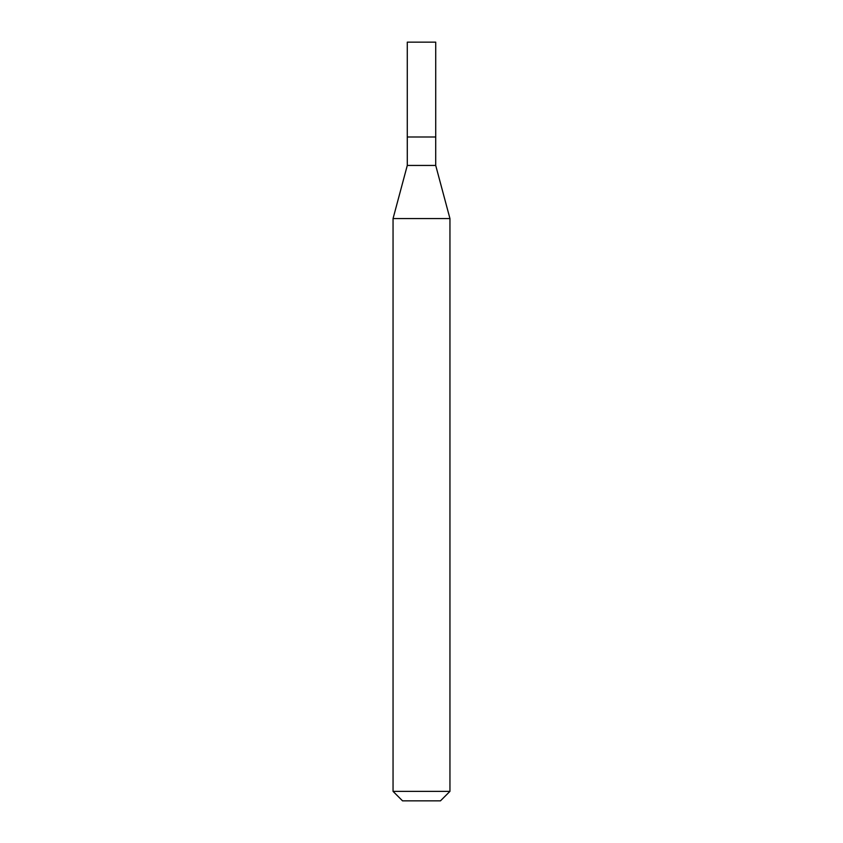 <?xml version="1.0" encoding="UTF-8"?>
<svg xmlns="http://www.w3.org/2000/svg" width="843" height="843" viewBox="0 0 843 843"><rect width="100%" height="100%" fill="white"/><g stroke="black" fill="none" stroke-linecap="round" stroke-linejoin="round"><path stroke-width="1.26" d="M407.274 136.987L435.726 136.987L435.726 42.15L407.274 42.15L407.274 136.987L407.274 42.15L435.726 42.15L435.726 136.987L407.274 136.987L407.285 165.439L393.049 218.569L393.049 791.366L402.532 800.85L440.467 800.85L449.951 791.366L449.951 218.569L435.715 165.439L435.715 136.987L435.715 165.439L407.285 165.439L407.285 136.987M407.285 165.439L435.715 165.439L449.951 218.569L393.049 218.569L407.285 165.439M393.049 218.569L449.951 218.569L449.951 791.366L393.049 791.366L393.049 218.569M393.049 791.366L449.951 791.366L440.467 800.85L402.532 800.85L393.049 791.366"/></g></svg>
